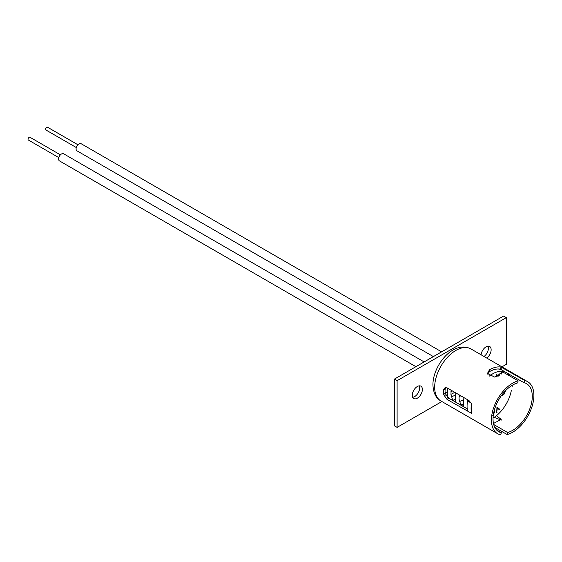 <?xml version="1.0" encoding="UTF-8"?>
<svg xmlns="http://www.w3.org/2000/svg" width="562" height="562" viewBox="0 0 562 562"><rect width="100%" height="100%" fill="white"/><g stroke="black" fill="none" stroke-linecap="round" stroke-linejoin="round"><path stroke-width="0.84" d="M58.82 157.613L28.367 140.029A1.602 0.927 -60 0 1 28.1 138.821A1.602 0.927 -60 0 1 29.969 137.261L60.422 154.845M424.148 361.928L63.576 153.756A4.117 2.374 120 0 0 58.778 157.774A4.117 2.374 120 0 0 59.46 160.894L415.915 366.684M512.221 385.3A27.749 16.024 -60 0 1 512.137 386.993M493.703 424.5L507.591 432.515A27.749 16.024 120 0 0 532.284 396.372A27.749 16.024 120 0 0 526.538 383.67A27.749 16.024 120 0 0 523.903 382.638L524.831 380.572L501.093 367.07A30.039 17.345 120 0 0 489.46 369.782L487.444 373.47L494.602 377.067L501.501 373.238L501.339 372.192L501.016 374.194M496.415 415.704L501.206 419.4L493.829 423.284M501.044 374.348L501.36 372.332L503.102 372.156L518.143 380.839L517.728 382.884A27.749 16.024 120 0 0 493.036 419.027A27.749 16.024 120 0 0 498.782 431.735A27.749 16.024 120 0 0 501.416 432.761L496.576 429.965M445.877 387.499L445.146 389.122A27.749 16.024 120 0 0 445.055 391.328A27.749 16.024 120 0 0 445.146 393.428L448.652 398.114L467.198 408.82M470.886 402.87L468.919 400.488L447.078 387.878L445.083 387.604L443.537 389.873A30.039 17.345 120 0 0 443.439 392.262A30.039 17.345 120 0 0 443.537 394.538L447.078 399.463L470.162 412.536M471.455 405.996A30.039 17.345 120 0 0 471.363 408.384A30.039 17.345 120 0 0 471.363 408.623A30.039 17.345 120 0 0 471.455 410.66M518.143 380.839A30.039 17.345 120 0 0 491.42 419.962A30.039 17.345 120 0 0 497.644 433.716A30.039 17.345 120 0 0 500.489 434.826L501.416 432.761M507.591 432.515L507.177 434.559A30.039 17.345 120 0 0 533.9 395.437A30.039 17.345 120 0 0 527.676 381.689A30.039 17.345 120 0 0 524.831 380.572M507.177 434.559L494.813 427.429M501.241 420.137L494.223 417.334M523.903 382.638L500.208 369.143A27.749 16.024 120 0 0 489.46 371.651L487.676 374.109M501.353 369.62L502.28 367.555M500.208 369.143L501.093 367.07M489.46 371.651L489.46 369.782M509.629 375.922A27.222 15.715 120 0 0 506.214 372.543L502.203 370.225A27.222 15.715 120 0 0 497.988 368.981M467.521 400.924A30.425 17.57 120 0 0 467.521 411.012L471.532 413.323A30.425 17.57 120 0 1 471.532 403.242L467.521 400.924L468.596 400.306M496.941 407.513L499.983 409.361L499.576 409.761L497.293 408.272L496.675 412.656L496.941 407.513M506.214 372.543A27.222 15.715 120 0 0 489.333 376.097M493.057 418.079A27.222 15.715 120 0 0 511.35 390.337M494.342 410.478L494.876 411.798L492.769 415.459M493.401 414.489L494.455 412.009L494.103 411.04M497.988 376.252L499.253 373.821L499.239 375.676M498.845 375.88L498.88 375.247L498.459 376.055M496.696 376.673L496.653 375.648L496.127 376.814M495.74 376.898L496.927 374.243L497.089 376.561M496.998 407.457L499.983 409.361M499.337 408.988L498.958 409.361M496.913 408.054L497.293 408.272M496.71 412.037L497.082 412.248M494.391 411.517L494.876 411.798M76.291 147.532L45.838 129.948A1.602 0.927 -60 0 1 45.838 129.948A1.602 0.927 -60 0 1 45.831 129.941A1.602 0.927 -60 0 1 45.838 128.087A1.602 0.927 -60 0 1 47.44 127.174A1.602 0.927 -60 0 1 47.447 127.174L77.893 144.757M81.069 143.682A4.117 2.374 120 0 0 81.047 143.668A4.117 2.374 120 0 0 76.945 146.036A4.117 2.374 120 0 0 76.917 150.792A4.117 2.374 120 0 0 76.931 150.806A4.117 2.374 120 0 0 76.952 150.813M488.027 346.15A7.151 4.131 -60 0 1 484.037 356.491M481.072 354.777A7.151 4.131 -60 0 1 486.081 346.824A7.151 4.131 -60 0 1 489.657 346.473A7.151 4.131 -60 0 1 490.872 351.77A7.151 4.131 -60 0 1 486.755 358.057M412.663 397.299A7.151 4.131 120 0 0 414.608 396.624A7.151 4.131 120 0 0 419.28 385.848M417.327 398.191A7.151 4.131 120 0 0 421.999 391.897A7.151 4.131 120 0 0 420.903 386.164A7.151 4.131 120 0 0 417.327 386.516A7.151 4.131 120 0 0 412.663 392.817A7.151 4.131 120 0 0 413.758 398.549A7.151 4.131 120 0 0 417.327 398.191M394.391 379.111L397.109 380.678L506.306 317.635L503.587 316.069L394.391 379.111L394.391 425.813L397.109 427.38L441.887 401.528M506.306 317.635L506.306 364.338L501.964 366.838M397.109 380.678L397.109 427.38M445.898 395.43A24.089 13.91 120 0 0 447.352 395.311M450.935 394.299A24.089 13.91 120 0 0 454.679 392.269M440.889 400.952C435.929 398.219 433.281 392.831 432.93 384.773C432.873 365.321 453.401 339.848 470.928 348.925A30.039 17.345 120 0 0 447.781 356.968A30.039 17.345 120 0 0 434.672 387.197A30.039 17.345 120 0 0 440.889 400.952L497.644 433.716M445.076 392.283A20.815 12.02 120 0 0 447.254 392.431M450.963 391.588A20.815 12.02 120 0 0 452.389 390.948M447.078 399.463L448.652 398.114M443.537 394.538L445.146 393.428M443.537 389.873L445.146 389.122M447.148 396.962L447.633 397.095M451.356 396.934L455.494 395.051M463.58 399.723L459.442 401.605M455.726 401.767L454.279 401.205L452.494 399.505L450.949 394.468L451.11 390.204M463.812 406.438L462.371 405.876L460.58 404.176L459.035 399.139L459.196 394.875M447.717 397.467L447.247 393.597L447.724 388.251M455.838 402.259L455.339 398.268L455.817 392.922M463.924 406.93L463.425 402.94L463.903 397.594M501.086 369.684L500.37 369.185M467.148 404.092L467.282 399.547M460.685 395.732L458.999 397.081M455.382 399.294L453.07 400.235M463.474 403.966L461.163 404.907M470.928 348.925L527.676 381.689M505.667 390.562L504.065 394.18L501.107 396.055M433.386 356.596L76.931 150.806M441.62 351.847L81.047 143.668"/></g></svg>
